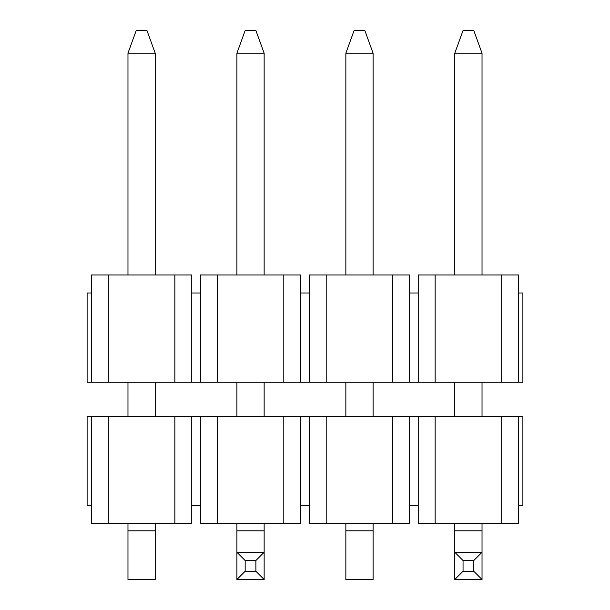 <?xml version="1.0" encoding="UTF-8"?>
<svg xmlns="http://www.w3.org/2000/svg" width="610" height="610" viewBox="0 0 610 610"><rect width="100%" height="100%" fill="white"/><g stroke="black" fill="none" stroke-linecap="round" stroke-linejoin="round"><path stroke-width="0.91" d="M108.313 523.746L108.313 416.516L87.116 416.516L87.116 505.728L91.408 505.728L91.408 523.746L174.856 523.746L174.856 416.516L191.769 416.516L191.769 523.746L174.856 523.746M518.591 523.746L501.687 523.746L501.687 416.516L518.591 416.516L518.591 523.746M435.143 523.746L435.143 416.516L418.231 416.516L418.231 523.746L501.687 523.746M409.653 523.746L392.741 523.746L392.741 416.516L409.653 416.516L409.653 523.746M309.293 523.746L392.741 523.746M300.715 523.746L283.802 523.746L283.802 416.516L300.715 416.516L300.715 523.746M217.259 523.746L217.259 416.516L200.347 416.516L200.347 523.746L283.802 523.746M300.715 416.516L309.285 416.516L309.285 523.746M518.591 505.728L522.884 505.728L522.884 416.516L518.591 416.516M435.143 416.516L501.687 416.516M418.231 505.728L409.653 505.728M418.231 416.516L409.653 416.516M326.197 523.746L326.197 416.516L392.741 416.516M326.197 416.516L309.293 416.516M309.285 505.728L300.715 505.728M217.259 416.516L283.802 416.516M200.347 505.728L191.769 505.728M200.347 416.516L191.769 416.516M108.313 416.516L174.856 416.516M91.408 416.516L91.408 505.728M91.408 292.991L91.408 382.203L87.116 382.203L87.116 292.991L91.408 292.991L91.408 274.973L108.313 274.973L108.313 382.203L191.769 382.203L191.769 274.973L108.313 274.973M200.347 274.973L217.259 274.973L217.259 382.203L200.347 382.203L200.347 274.973M300.707 274.973L217.259 274.973M309.285 274.973L326.197 274.973L326.197 382.203L309.285 382.203L309.285 274.973M392.741 274.973L392.741 382.203L409.653 382.203L409.653 274.973L326.197 274.973M418.231 274.973L435.143 274.973L435.143 382.203L418.231 382.203L418.231 274.973M501.687 274.973L501.687 382.203L518.591 382.203L518.591 274.973L435.143 274.973M309.285 382.203L300.715 382.203L300.715 274.973M174.856 274.973L174.856 382.203M191.769 292.991L200.347 292.991M191.769 382.203L200.347 382.203M283.802 274.973L283.802 382.203L217.259 382.203M283.802 382.203L300.707 382.203M300.715 292.991L309.285 292.991M392.741 382.203L326.197 382.203M409.653 292.991L418.231 292.991M409.653 382.203L418.231 382.203M501.687 382.203L435.143 382.203M518.591 292.991L522.884 292.991L522.884 382.203L518.591 382.203M91.408 382.203L108.313 382.203M463.051 571.242L473.772 571.242L482.03 579.5L454.793 579.5L463.051 571.242L463.051 560.521L454.793 552.263L454.793 523.746M454.793 416.516L454.793 382.203M454.793 274.973L454.793 53.184L482.03 53.184L482.03 274.973M454.793 579.5L454.793 552.263L482.03 552.263L482.03 523.746M482.03 416.516L482.03 382.203M454.793 53.184L463.051 30.5L473.772 30.5L482.03 53.184M473.772 571.242L473.772 560.521L482.03 552.263L482.03 579.5M463.051 560.521L473.772 560.521M245.167 571.242L255.887 571.242L264.145 579.5L236.909 579.5L245.167 571.242L245.167 560.521L236.909 552.263L236.909 523.746M236.909 416.516L236.909 382.203M236.909 274.973L236.909 53.184L264.145 53.184L264.145 274.973M236.909 579.5L236.909 552.263L264.145 552.263L264.145 523.746M264.145 416.516L264.145 382.203M236.909 53.184L245.167 30.5L255.887 30.5L264.145 53.184M255.887 571.242L255.887 560.521L264.145 552.263L264.145 579.5M245.167 560.521L255.887 560.521M345.855 274.973L345.855 53.184L354.113 30.5L364.833 30.5L373.091 53.184L373.091 274.973M345.855 530.822L373.091 530.822L373.091 579.5L345.855 579.5L345.855 523.746M345.855 416.516L345.855 382.203M373.091 530.822L373.091 523.746M373.091 416.516L373.091 382.203M345.855 53.184L373.091 53.184M127.97 274.973L127.97 53.184L136.228 30.5L146.949 30.5L155.207 53.184L155.207 274.973M127.97 530.822L155.207 530.822L155.207 579.5L127.97 579.5L127.97 523.746M127.97 416.516L127.97 382.203M155.207 530.822L155.207 523.746M155.207 416.516L155.207 382.203M127.97 53.184L155.207 53.184M482.03 530.822L454.793 530.822M264.145 530.822L236.909 530.822"/></g></svg>
